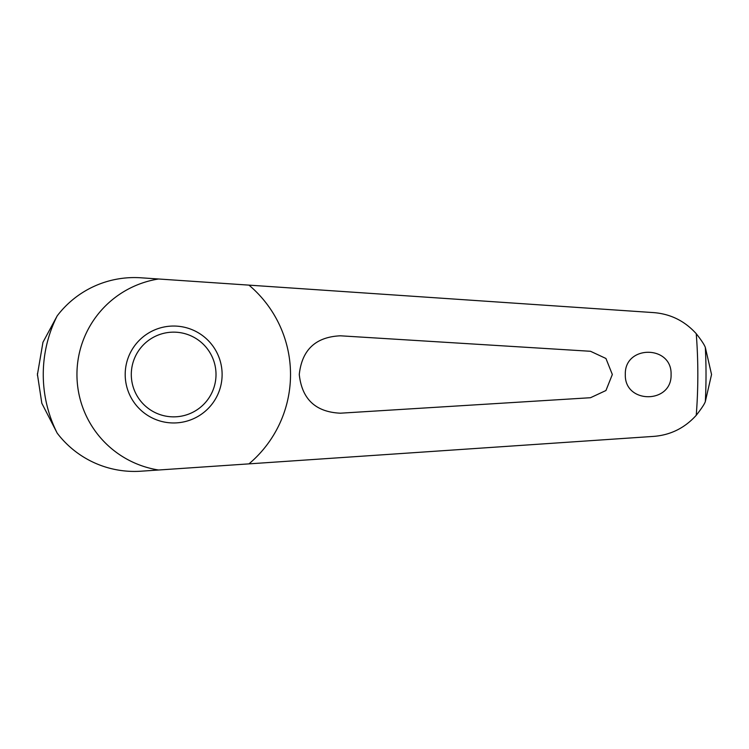 <?xml version="1.0" encoding="UTF-8"?>
<svg xmlns="http://www.w3.org/2000/svg" width="749" height="749" viewBox="0 0 749 749"><rect width="100%" height="100%" fill="white"/><g stroke="black" fill="none" stroke-linecap="round" stroke-linejoin="round"><path stroke-width="1.12" d="M37.45 373.479A136.206 136.206 0 0 0 37.45 374.5L42.955 342.284L57.186 315.872A96.93 96.93 0 0 1 140.943 277.795L653.718 312.614C670.57 313.953 684.745 320.984 696.242 333.698C701.251 340.027 704.285 344.606 705.333 347.433L711.55 374.5L705.333 401.567C704.537 403.992 701.504 408.57 696.242 415.302C684.717 428.025 670.542 435.057 653.718 436.386L140.943 471.205A96.93 96.93 0 0 1 57.186 433.128L41.822 403.28L37.45 374.5A136.206 136.206 0 0 0 37.45 375.521M248.968 463.865A116.872 116.872 0 0 0 248.968 285.135M671.076 374.5C672.096 404.132 624.291 404.123 625.321 374.5C624.31 344.858 672.115 344.886 671.076 374.5M612.336 374.5L605.941 390.519L590.512 397.719L340.43 413.195C315.647 412.072 301.922 399.17 299.272 374.5C301.931 349.83 315.647 336.928 340.43 335.805L590.512 351.281L605.941 358.481L612.336 374.5M125.195 374.5A48.46 48.46 0 0 1 173.656 326.04A48.46 48.46 0 0 1 222.116 374.5A48.46 48.46 0 0 1 173.656 422.96A48.46 48.46 0 0 1 125.195 374.5M216.012 374.5A42.356 42.356 0 0 0 173.656 332.144A42.356 42.356 0 0 0 131.3 374.5A42.356 42.356 0 0 0 173.656 416.856A42.356 42.356 0 0 0 216.012 374.5M158.526 278.993A96.696 96.696 0 0 0 158.526 470.007M57.186 315.872A130.392 130.392 0 0 0 57.186 433.128M696.242 415.302A524.178 524.178 0 0 0 696.242 333.698M705.333 401.567A532.37 532.37 0 0 0 705.333 347.433"/></g></svg>
